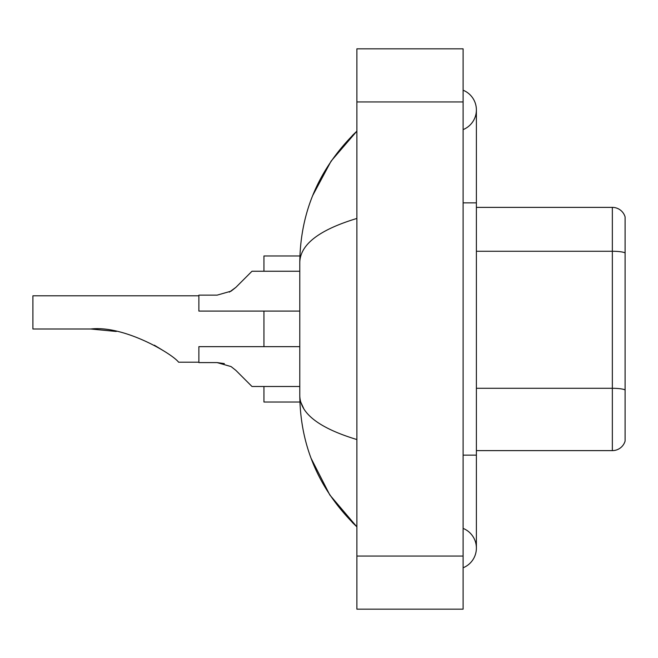 <?xml version="1.0" encoding="UTF-8"?>
<svg xmlns="http://www.w3.org/2000/svg" width="658" height="658" viewBox="0 0 658 658"><rect width="100%" height="100%" fill="white"/><g stroke="black" fill="none" stroke-linecap="round" stroke-linejoin="round"><path stroke-width="0.99" d="M463.109 455.139L476.384 455.139L476.384 109.911A21.245 21.245 0 0 1 463.109 129.61A21.245 21.245 0 0 0 463.109 90.22A21.245 21.245 0 0 1 476.384 109.911A21.245 21.245 0 0 0 463.109 90.22A21.245 21.245 0 0 1 476.384 109.911M463.109 567.78A21.245 21.245 0 0 0 463.109 528.39A21.245 21.245 0 0 1 463.109 567.78A21.245 21.245 0 0 0 476.384 548.089A21.245 21.245 0 0 1 463.109 567.78M356.883 218.456C319.327 229.782 300.295 244.406 299.785 262.345L299.785 395.655C300.212 413.528 319.245 428.161 356.883 439.544M356.883 609.168L463.109 609.168L463.109 48.832L356.883 48.832L356.883 609.168M299.785 262.345C300.361 211.284 319.385 167.551 356.883 131.156L331.114 161.103L312.714 195.5M311.111 458.355L329.839 495.005L356.883 526.844C319.385 490.44 300.352 446.716 299.785 395.655M303.774 408.667L300.731 402.03M625.1 216.934A13.275 13.275 0 0 0 612.351 207.377A13.275 13.275 0 0 1 625.1 216.934L625.1 441.066A13.275 13.275 0 0 1 612.351 450.623L476.384 450.623M625.1 252.919A13.275 2.303 180 0 0 612.351 251.266L612.351 207.377L476.384 207.377M198.872 295.804L32.9 295.804L32.9 329L90.763 329C124.428 325.068 172.741 354.111 178.589 362.196C172.495 353.93 124.403 325.11 90.763 329L115.964 331.41M263.94 311.078L263.94 346.659M263.94 386.493L263.94 402.03L299.9 402.03M299.9 255.97L263.94 255.97L263.94 271.244M154.301 345.187L164.821 351.569L154.638 345.368M116.26 331.468L90.763 329M235.868 370.372L251.989 386.493L235.868 370.372L251.989 386.493L235.868 370.372L251.989 386.493L235.868 370.372L251.989 386.493L235.868 370.372L251.989 386.493L235.868 370.372L251.989 386.493L235.868 370.372L231.073 366.58L235.868 370.372M299.785 346.659L198.872 346.659L198.872 362.591L217.082 362.591L224.353 363.603L217.091 362.591L198.872 362.591L217.082 362.591L224.353 363.603L217.091 362.591L198.872 362.591L217.082 362.591L231.073 366.58M217.091 362.591L224.353 363.603L217.091 362.591L198.872 362.591M299.785 386.493L251.989 386.493L245.352 379.855M229.371 292.127L235.868 287.365L251.989 271.244L235.868 287.365L251.989 271.244L235.868 287.365L251.989 271.244L235.868 287.365L251.989 271.244L235.868 287.365L231.073 291.157L235.868 287.365L231.073 291.157L217.091 295.138L198.872 295.138L198.872 311.078L299.785 311.078M235.868 287.365L231.073 291.157L217.091 295.138L231.073 291.157L235.868 287.365L231.073 291.157L235.868 287.365L231.073 291.157L217.091 295.138M245.352 277.882L251.989 271.244L299.785 271.244M463.109 202.861L476.384 202.861M356.883 556.051L463.109 556.051M356.883 101.949L463.109 101.949M625.1 389.955A13.275 2.303 180 0 0 612.351 388.294L612.351 251.266L476.384 251.266M612.351 450.623L612.351 388.294L476.384 388.294M476.384 455.139L476.384 548.089M356.883 131.156L352.26 135.614M356.883 526.844L352.26 522.386M178.589 362.196L198.872 362.196"/></g></svg>

